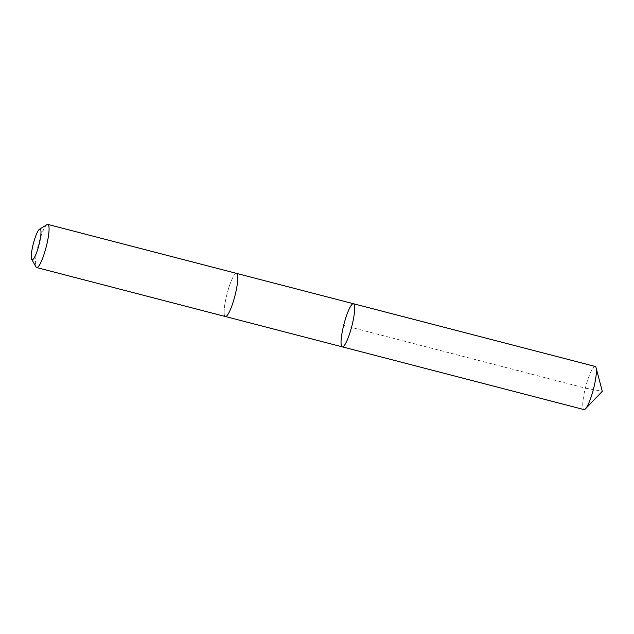 <?xml version="1.0" encoding="UTF-8"?>
<svg xmlns="http://www.w3.org/2000/svg" width="634" height="634" viewBox="0 0 634 634"><rect width="100%" height="100%" fill="white"/><g stroke="black" fill="none" stroke-linecap="round" stroke-linejoin="round"><path stroke-width="0.48" stroke-dasharray="3.17 2.38" d="M595.16 366.452A22.277 4.058 -75.5 0 0 586.783 382.865A22.277 4.058 -75.5 0 0 582.892 407.599A22.277 4.058 -75.5 0 0 583.962 409.58M224.301 314.543A22.277 4.058 -75.5 0 0 225.371 316.517A22.277 4.058 -75.5 0 0 233.748 300.104A22.277 4.058 -75.5 0 0 237.631 275.378A22.277 4.058 -75.5 0 0 236.561 273.397A22.277 4.058 -75.5 0 0 228.185 289.809A22.277 4.058 -75.5 0 0 224.301 314.543M342.273 346.853A22.277 4.058 104.5 0 1 341.203 344.88A22.277 4.058 104.5 0 1 345.086 320.146A22.277 4.058 104.5 0 1 353.463 303.734M236.617 273.412L236.561 273.397A22.277 4.058 -75.5 0 0 227.035 293.938A22.277 4.058 -75.5 0 0 225.371 316.524L225.427 316.532M47.019 224.61A22.277 4.058 -75.5 0 0 38.317 244.97A22.277 4.058 -75.5 0 0 36.027 266.985M343.652 325.401L585.341 388.119L602.3 391.321"/><path stroke-width="0.95" d="M341.203 344.88A22.277 4.058 104.5 0 1 345.086 320.146A22.277 4.058 104.5 0 1 353.463 303.734A22.277 4.058 104.5 0 1 351.799 326.312A22.277 4.058 104.5 0 1 342.273 346.853A22.277 4.058 104.5 0 1 341.203 344.88M583.962 409.58A22.277 4.058 -75.5 0 0 585.451 408.843A22.277 4.058 -75.5 0 0 593.281 389.823A22.277 4.058 -75.5 0 0 596.222 368.425A22.277 4.058 -75.5 0 0 596.095 367.815A22.277 4.058 -75.5 0 0 595.16 366.452L353.463 303.734A22.277 4.058 104.5 0 1 351.799 326.312A22.277 4.058 104.5 0 1 342.273 346.853L583.962 409.58M31.7 259.338L36.027 266.985A22.277 4.058 -75.5 0 0 36.653 267.548L225.371 316.524A22.277 4.058 -75.5 0 0 233.748 300.104A22.277 4.058 -75.5 0 0 237.631 275.378A22.277 4.058 -75.5 0 0 236.561 273.397L47.843 224.42A22.277 4.058 -75.5 0 0 47.019 224.61L39.522 229.191A15.85 2.885 -75.5 0 0 33.333 243.67A15.85 2.885 -75.5 0 0 31.7 259.338A15.85 2.885 -75.5 0 0 37.683 249.431A15.85 2.885 -75.5 0 0 40.869 230.467A15.85 2.885 -75.5 0 0 39.522 229.191M36.653 267.548A22.277 4.058 -75.5 0 0 45.03 251.135A22.277 4.058 -75.5 0 0 48.913 226.401A22.277 4.058 -75.5 0 0 47.843 224.42M585.451 408.843L602.3 391.321L596.095 367.815M225.427 316.532L342.273 346.853M236.617 273.412L353.463 303.734"/></g></svg>
